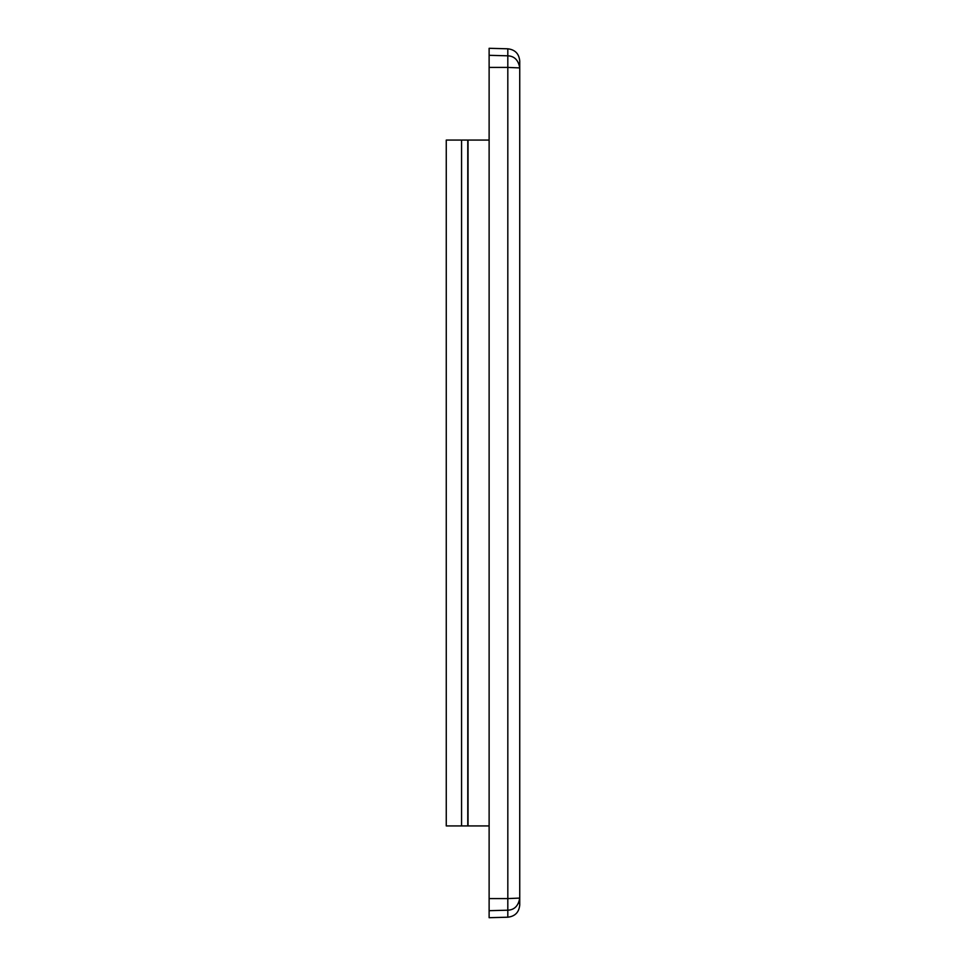 <?xml version="1.0" encoding="UTF-8"?>
<svg xmlns="http://www.w3.org/2000/svg" width="966" height="966" viewBox="0 0 966 966"><rect width="100%" height="100%" fill="white"/><g stroke="black" fill="none" stroke-linecap="round" stroke-linejoin="round"><path stroke-width="1.45" d="M446.256 825.93L446.256 140.07L461.567 140.07L461.567 825.93L446.256 825.93M489.122 825.93L461.567 825.93M467.773 825.93L467.773 140.07L461.567 140.07M467.773 140.07L489.122 140.07M468.039 825.93L468.039 140.07M519.744 896.207L519.744 898.09L507.814 898.585L507.814 917.205L489.122 917.7L489.122 48.3L507.814 48.795C515.083 49.664 519.056 53.746 519.744 61.027L519.744 69.793M519.744 67.91C518.44 60.194 514.455 56.149 507.814 55.811L507.814 67.415L519.744 67.91L519.744 904.973C519.056 912.254 515.083 916.336 507.814 917.205M519.744 155.248L519.744 383.417M519.744 582.583L519.744 810.752M489.122 67.415L507.814 67.415L507.826 898.597M519.66 899.491L518.525 903.331M489.122 910.684L507.814 910.189C514.407 909.9 518.38 905.867 519.744 898.09M507.814 48.795L507.814 55.811L489.122 55.316M507.814 898.585L489.122 898.585"/></g></svg>
